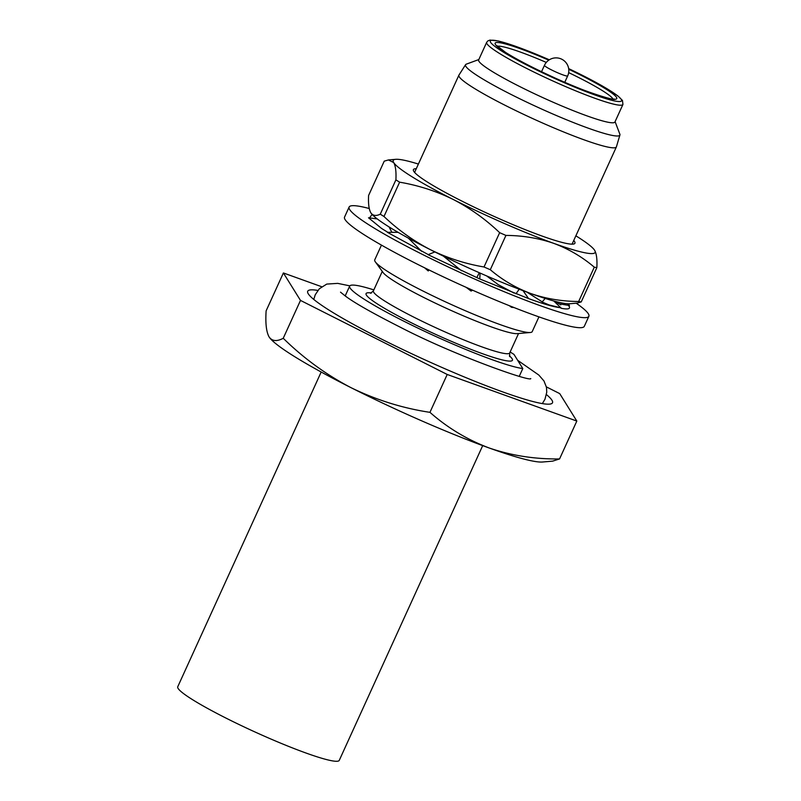 <?xml version="1.0" encoding="UTF-8"?>
<svg xmlns="http://www.w3.org/2000/svg" width="801" height="801" viewBox="0 0 801 801"><rect width="100%" height="100%" fill="white"/><g stroke="black" fill="none" stroke-linecap="round" stroke-linejoin="round"><path stroke-width="1.2" d="M576.189 303.199A131.734 13.537 -155.5 0 1 588.875 316.295A131.734 13.537 -155.5 0 1 481.791 282.202A131.734 13.537 -155.5 0 1 349.126 207.038A131.734 13.537 -155.5 0 1 369.251 208.52M349.126 207.038L344.55 217.071A131.734 13.537 24.5 0 0 477.216 292.235A131.734 13.537 24.5 0 0 584.299 326.337L588.875 316.295M568.219 303.789L569.481 305.541L558.457 303.669M569.481 305.541L567.348 303.749M568.049 304.911C571.343 308.655 569.121 309.787 561.401 308.305L560.089 307.644C553.801 306.973 543.288 303.949 528.57 298.573L479.769 278.958L428.084 254.698L434.863 251.925M428.295 254.618L387.364 232.31L398.077 232.33M387.824 232.31L381.586 228.465L368.52 217.792L377.251 218.913M369.511 217.912L372.105 214.418M391.889 232.32L389.026 226.903M428.885 269.907L428.265 270.958L426.613 268.796M428.265 270.958L424.58 267.794M421.616 251.284L408.29 238.087M466.212 287.369L471.058 291.043L472.67 290.242M461.526 270.758L443.333 256.09M479.769 278.958L480.089 273.071M479.298 272.73L476.845 277.526M509.406 305.722L511.459 307.284L514.032 307.554M514.042 293.096L498.192 284.625L486.648 275.924M528.57 298.573L523.043 290.673M519.188 289.221L515.954 293.817M560.089 307.644L549.216 304.971L543.118 302.458L527.008 292.155M561.401 308.305L553.761 300.986M545.151 298.423L542.157 301.997M321.181 372.014L177.752 686.747A88.751 9.121 24.5 0 0 267.123 737.391A88.751 9.121 24.5 0 0 339.264 760.359L482.693 445.626M622.938 104.44A74.883 7.7 24.5 0 1 556.845 82.763A74.883 7.7 24.5 0 1 486.978 43.775A74.883 7.7 24.5 0 1 486.668 42.343L478.658 59.915A74.883 7.7 24.5 0 0 478.968 61.347A74.883 7.7 24.5 0 0 548.835 100.335A74.883 7.7 24.5 0 0 614.928 122.012L622.938 104.44L622.467 100.445L617.731 95.8L601.511 85.497L568.65 68.606M317.867 290.423A134.508 13.827 24.5 0 0 307.714 291.234A134.508 13.827 24.5 0 0 308.275 293.817A134.508 13.827 24.5 0 0 433.782 363.834A134.508 13.827 24.5 0 0 552.5 402.793A134.508 13.827 24.5 0 0 551.939 400.21A134.508 13.827 24.5 0 0 546.442 394.593M373.847 289.902A98.453 10.123 24.5 0 0 349.667 286.097A98.453 10.123 24.5 0 0 350.077 287.99A98.453 10.123 24.5 0 0 427.374 332.595A98.453 10.123 24.5 0 0 522.793 368.56L513.982 354.402A98.453 10.123 24.5 0 0 510.117 351.999M381.456 245.116L374.738 259.854A86.528 8.891 24.5 0 0 375.098 261.516A86.528 8.891 24.5 0 0 375.349 261.887A86.528 8.891 24.5 0 0 449.782 303.829A86.528 8.891 24.5 0 0 530.282 332.495A86.528 8.891 24.5 0 0 532.214 331.624L538.933 316.876M478.818 59.554L466.312 64.15A84.806 8.721 24.5 0 0 465.591 64.671A84.806 8.721 24.5 0 0 465.882 66.403A84.806 8.721 24.5 0 0 545.581 110.808A84.806 8.721 24.5 0 0 619.914 134.999A84.806 8.721 24.5 0 0 619.834 134.107L615.098 121.652M465.591 64.671L458.963 75.054A86.528 8.891 24.5 0 0 458.903 75.164A86.528 8.891 24.5 0 0 459.263 76.826A86.528 8.891 24.5 0 0 540.004 121.872A86.528 8.891 24.5 0 0 616.38 146.933A86.528 8.891 24.5 0 0 616.42 146.813L619.914 134.999M458.903 75.164L414.908 171.714A86.528 8.891 24.5 0 0 414.978 172.816M416.27 168.711A88.751 9.121 24.5 0 0 413.787 171.334A88.751 9.121 24.5 0 0 414.037 171.714A88.751 9.121 24.5 0 0 490.382 214.738A88.751 9.121 24.5 0 0 572.945 244.135A88.751 9.121 24.5 0 0 574.557 241.542A88.751 9.121 24.5 0 0 573.746 240.48M571.503 244.155A86.528 8.891 24.5 0 0 572.375 243.484L616.38 146.933M575.869 235.824A110.938 11.404 -155.5 0 1 594.332 249.842A110.938 11.404 -155.5 0 1 594.652 250.312A110.938 11.404 -155.5 0 1 553.741 243.354A110.938 11.404 -155.5 0 1 453.256 199.479A110.938 11.404 24.5 0 1 393.691 162.563C395.584 165.967 396.325 171.744 395.894 179.875L380.265 214.177C376.049 216.23 372.896 215.759 370.813 212.766C368.921 209.431 368.18 203.664 368.6 195.464L384.24 161.151L388.415 159.95L393.691 162.563A110.938 11.404 -155.5 0 1 395.704 159.319A110.938 11.404 -155.5 0 1 418.392 164.065M371.123 213.236L371.103 213.206A110.938 11.404 24.5 0 0 430.377 249.682C413.456 240.901 397.997 229.837 383.979 216.49L399.619 182.177C418.332 185.351 436.205 191.119 453.256 199.479C470.177 208.25 485.636 219.314 499.654 232.67A126.137 12.966 24.5 0 0 505.932 235.414C522.733 235.514 538.662 238.167 553.741 243.354C568.67 248.941 582.197 256.891 594.302 267.184A126.137 12.966 24.5 0 0 596.855 267.624C597.286 259.494 596.545 253.717 594.652 250.312L594.462 250.022M380.265 214.177A126.137 12.966 24.5 0 0 383.979 216.49M395.894 179.875A126.137 12.966 24.5 0 0 399.619 182.177M594.302 267.184L578.662 301.496C561.871 301.386 545.932 298.743 530.853 293.556C515.924 287.959 502.397 280.02 490.292 269.717L505.932 235.414M499.654 232.67L484.014 266.983A126.137 12.966 24.5 0 0 490.292 269.717M484.014 266.983C465.301 263.809 447.429 258.042 430.377 249.682A110.938 11.404 -155.5 0 0 530.853 293.556A110.938 11.404 -155.5 0 0 569.761 303.759L577.04 303.128L581.226 301.927L596.855 267.624M578.662 301.496A126.137 12.966 24.5 0 0 581.226 301.927M321.682 286.728L283.394 272.961L300.495 300.415L447.208 374.467L576.82 421.066L559.719 393.611L546.382 386.883M429.947 412.345C447.519 427.824 467.243 439.699 489.131 447.969C511.378 455.589 534.858 459.243 559.559 458.943L552.64 461.136L542.617 462.007A152.53 15.68 24.5 0 1 489.131 447.969A152.53 15.68 24.5 0 1 350.968 387.644C376.13 399.939 402.462 408.17 429.947 412.345L447.208 374.467M283.234 338.282C303.599 358.257 326.177 374.708 350.968 387.644A152.53 15.68 24.5 0 1 269.506 337.541L269.066 336.891C272.1 341.236 276.826 341.697 283.234 338.282L300.495 300.415M283.394 272.961L266.132 310.828C265.321 323.133 266.302 331.824 269.066 336.891M375.349 261.887L383.088 272.53A74.883 7.7 24.5 0 0 447.509 308.836A74.883 7.7 24.5 0 0 517.166 333.637L530.282 332.495M519.268 376.3L522.793 368.56M576.82 421.066L559.559 458.943M557.296 72.621A12.756 1.312 24.5 0 0 567.669 75.925A12.756 12.756 0 0 0 555.233 57.902A12.756 12.756 0 0 0 544.45 65.342A12.756 1.312 24.5 0 0 544.5 65.582A12.756 1.312 24.5 0 0 557.296 72.621M549.316 59.805A72.11 7.409 24.5 0 0 490.633 42.363A72.11 7.409 24.5 0 0 562.943 82.123A72.11 7.409 24.5 0 0 621.256 99.404A72.11 7.409 24.5 0 0 568.66 68.616M548.765 60.165A66.833 6.869 24.5 0 0 495.408 44.445A66.833 6.869 24.5 0 0 562.432 81.302A66.833 6.869 24.5 0 0 616.49 97.322A66.833 6.869 24.5 0 0 568.74 69.266M612.985 99.014A64.06 6.588 24.5 0 0 612.825 98.733A64.06 6.588 24.5 0 0 568.66 72.611M546.302 62.418A64.06 6.588 24.5 0 0 497.291 46.288M371.434 292.986A80.43 8.27 24.5 0 0 366.407 295.118A80.43 8.27 24.5 0 0 447.068 339.464A80.43 8.27 24.5 0 0 512.109 358.738A80.43 8.27 24.5 0 0 509.376 355.844M370.613 293.276L373.406 290.853A74.883 7.7 24.5 0 0 373.717 292.295A74.883 7.7 24.5 0 0 443.594 331.274A74.883 7.7 24.5 0 0 509.686 352.961L518.547 333.516M560.79 304.901L554.863 301.286M542.337 403.604L544.99 399.208L546.753 392.18L546.472 387.344L543.989 380.996L538.823 375.048L517.646 360.29M349.827 285.857L337.712 283.374L326.758 284.085L319.319 288.771L315.234 294.778L313.772 299.434M530.703 378.593L530.753 378.583C531.293 382.247 455.178 355.754 399.759 326.938C372.235 312.981 354.032 302.638 345.181 295.909L340.515 292.155M564.765 82.293L567.669 75.925M486.668 42.343L487.819 40.931L489.972 40.08L498.322 40.981L514.602 45.927L549.326 59.795M614.087 98.994C618.272 101.286 589.196 94.138 554.082 77.567C533.476 68.145 517.306 59.765 505.581 52.415L496.6 45.457M345.191 295.919L349.667 286.097M509.696 356.665L509.686 352.961M373.406 290.853L382.267 271.409M395.704 159.319L388.415 159.95M541.546 71.72L544.45 65.342"/></g></svg>
